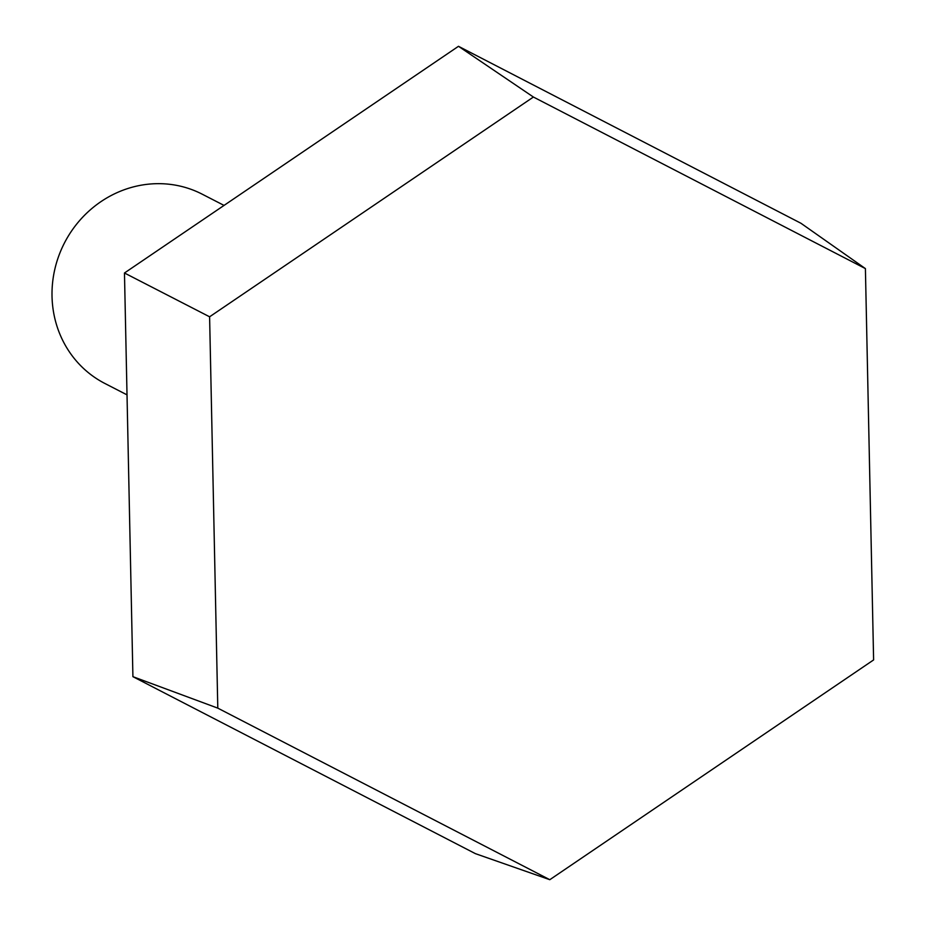 <?xml version="1.0" encoding="UTF-8"?>
<svg xmlns="http://www.w3.org/2000/svg" width="926" height="926" viewBox="0 0 926 926"><rect width="100%" height="100%" fill="white"/><g stroke="black" fill="none" stroke-linecap="round" stroke-linejoin="round"><path stroke-width="1.39" d="M458.486 46.3L800.955 223.27L865.405 268.598L873.612 659.925L549.801 879.7L217.795 708.135L209.6 316.796L533.399 97.033L458.486 46.3L124.466 272.996L209.6 316.796M533.399 97.033L865.405 268.598M549.801 879.7L475.397 853.645L132.916 676.674L124.466 272.996M217.795 708.135L132.916 676.674M224.046 205.41L202.157 194.159A106.421 100.158 117.2 0 0 151.297 183.927A106.421 100.158 117.2 0 0 54.889 268.968A106.421 100.158 117.2 0 0 104.835 383.445L127.012 394.858"/></g></svg>
